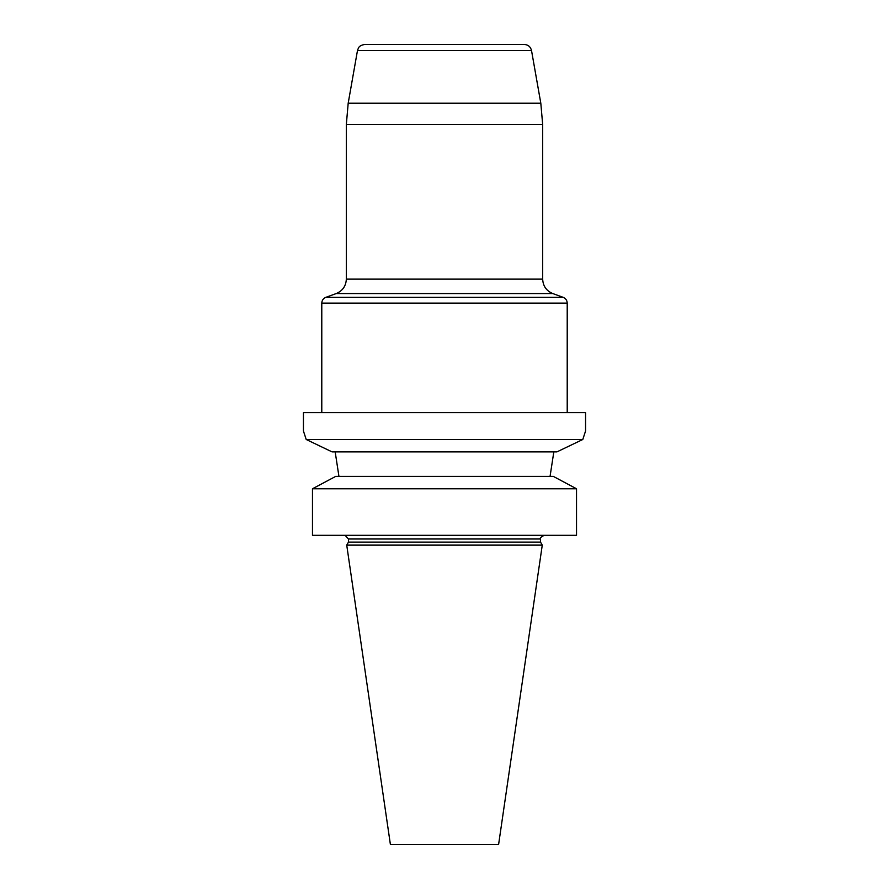 <?xml version="1.0" encoding="UTF-8"?>
<svg xmlns="http://www.w3.org/2000/svg" width="889" height="889" viewBox="0 0 889 889"><rect width="100%" height="100%" fill="white"/><g stroke="black" fill="none" stroke-linecap="round" stroke-linejoin="round"><path stroke-width="1.33" d="M576.528 535.311L576.528 488.772L312.472 488.772L335.698 476.404L312.472 488.772L312.472 535.311L576.528 535.311M303.438 412.596L585.562 412.596L585.562 430.998L582.795 439.488L556.959 451.868L582.795 439.488L306.205 439.488L303.438 430.998L303.438 412.596M345.099 535.322L348.477 538.99L348.477 542.112L540.523 542.112L542.268 545.124L346.732 545.124L348.477 542.112M346.732 545.124L390.404 844.55L498.596 844.55L542.268 545.124M306.205 439.488L332.042 451.868L306.205 439.488M335.175 451.868L338.942 476.404L335.175 451.868M553.825 451.868L550.058 476.404L553.825 451.868M553.302 476.404L561.215 480.605L553.302 476.404L335.698 476.404M576.528 488.772L561.215 480.605L576.528 488.772M556.959 451.868L332.042 451.868M531.522 50.54L357.478 50.54L358.434 47.995C358.634 48.139 358.6 45.572 364.734 44.45L524.266 44.45C528.155 44.728 530.566 46.761 531.522 50.54L540.812 103.213L542.668 124.516L542.668 279.135C543.023 286.058 546.379 290.859 552.769 293.548L336.231 293.548L552.769 293.548L563.182 297.348C565.726 298.415 567.071 300.338 567.215 303.105L567.215 412.596M567.215 303.105L321.785 303.105C321.929 300.338 323.274 298.415 325.819 297.348L563.182 297.348M540.523 542.112L540.523 538.99L348.477 538.99M357.478 50.54L348.188 103.213L540.812 103.213M542.668 124.516L346.332 124.516L346.332 279.135L542.668 279.135M540.523 538.99C539.479 538.378 540.701 537.156 544.201 535.311M346.332 279.135C345.977 286.058 342.621 290.859 336.231 293.548L325.819 297.348M321.785 303.105L321.785 412.596M348.188 103.213L346.332 124.516"/></g></svg>
